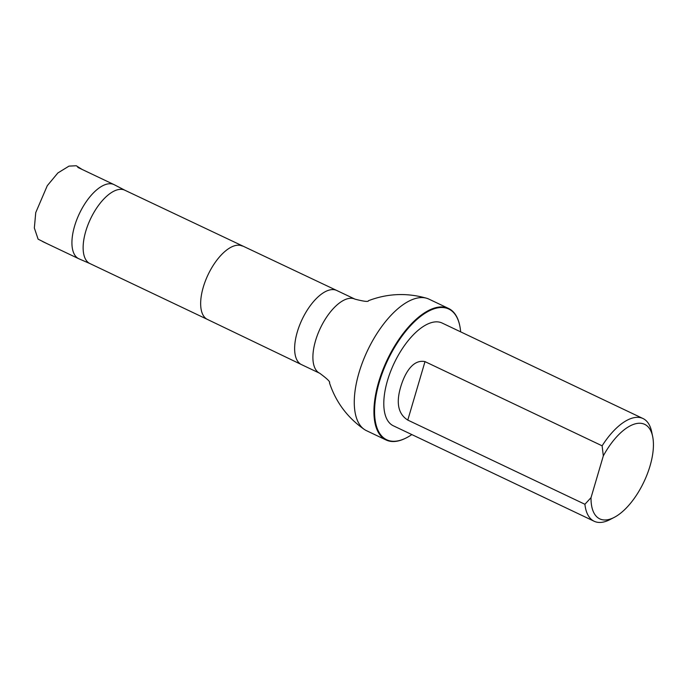 <?xml version="1.0" encoding="UTF-8"?>
<svg xmlns="http://www.w3.org/2000/svg" width="687" height="687" viewBox="0 0 687 687"><rect width="100%" height="100%" fill="white"/><g stroke="black" fill="none" stroke-linecap="round" stroke-linejoin="round"><path stroke-width="1.03" d="M124.931 190.256L114.291 184.743A41.04 18.824 115.4 0 0 114.025 184.605A41.04 18.824 115.4 0 0 79.4 213.588A41.04 18.824 115.4 0 0 78.782 258.741A41.04 18.824 115.4 0 0 79.057 258.862L90.057 263.628M603.315 455.902A52.315 23.993 -64.6 0 1 652.65 436.477A52.315 23.993 -64.6 0 1 614.178 517.414A52.315 23.993 -64.6 0 1 591.026 497.663L603.315 455.902L602.121 445.82A56.866 26.08 -64.6 0 1 633.938 417.696A56.866 26.08 -64.6 0 1 642.989 418.529A56.866 26.08 -64.6 0 1 651.645 431.676L652.65 436.477M614.178 517.414L609.824 519.664A56.866 26.08 -64.6 0 1 594.161 521.253A56.866 26.08 -64.6 0 1 584.912 504.275L407.786 420.083C395.738 412.561 397.369 398.125 400.701 386.927C403.758 376.407 411.565 358.812 424.995 361.62L602.121 445.82M591.026 497.663L584.912 504.275M594.161 521.253L393.299 425.768A56.866 26.08 -64.6 0 1 390.431 371.89A56.866 26.08 -64.6 0 1 433.068 322.212A56.866 26.08 -64.6 0 1 442.127 323.045L642.989 418.529M125.06 190.325A40.619 18.626 115.4 0 0 124.794 190.196A40.619 18.626 115.4 0 0 90.529 218.878A40.619 18.626 115.4 0 0 89.92 263.568L207.422 319.421A40.619 18.626 115.4 0 1 207.405 319.412L301.456 364.582A41.04 18.824 115.4 0 0 301.481 364.599A41.04 18.824 115.4 0 1 302.1 319.455A41.04 18.824 115.4 0 1 336.69 290.455A41.04 18.824 115.4 0 1 336.724 290.472L354.981 299.146A41.04 18.824 115.4 0 0 320.365 328.137A41.04 18.824 115.4 0 0 319.747 373.281L301.481 364.599M448.602 308.48L428.946 299.128A72.813 33.397 115.4 0 0 426.679 298.261A72.813 33.397 115.4 0 0 367.528 350.55A72.813 33.397 115.4 0 0 364.325 429.435A72.813 33.397 115.4 0 0 366.429 430.646L386.085 439.989A72.813 33.397 -64.6 0 1 387.185 359.894A72.813 33.397 -64.6 0 1 448.602 308.48A72.813 33.397 -64.6 0 1 459.68 325.312A72.813 33.397 -64.6 0 1 459.732 325.552M411.822 434.579A72.358 33.182 -64.6 0 1 406.575 437.731A72.358 33.182 -64.6 0 1 398.159 440.822A72.358 33.182 -64.6 0 1 391.143 353.419A72.358 33.182 -64.6 0 1 459.783 325.793A72.358 33.182 -64.6 0 1 460.651 331.855M406.352 437.842A72.813 33.397 -64.6 0 1 406.137 437.954A72.813 33.397 -64.6 0 1 397.679 441.063A72.813 33.397 -64.6 0 1 386.085 439.989M242.313 246.058A40.619 18.626 115.4 0 0 242.288 246.04A40.619 18.626 115.4 0 0 208.049 274.748A40.619 18.626 115.4 0 0 207.405 319.412M424.995 361.62L407.786 420.083M82.079 169.423L76.257 165.747L69.001 166.117L57.863 172.961L47.283 185.688L35.741 212.609L34.35 227.99L38.103 239.162L46.853 243.559M114.025 184.605L77.829 167.396M78.782 258.741L42.585 241.532M336.69 290.455L124.794 190.196M354.981 299.146C364.024 301.481 368.524 301.997 368.498 300.691C387.528 293.426 406.927 292.61 426.679 298.261M319.747 373.281C327.261 378.82 330.507 381.989 329.468 382.788C335.857 402.135 347.467 417.687 364.325 429.435M459.783 325.793L459.68 325.312M406.575 437.731L406.137 437.954"/></g></svg>
